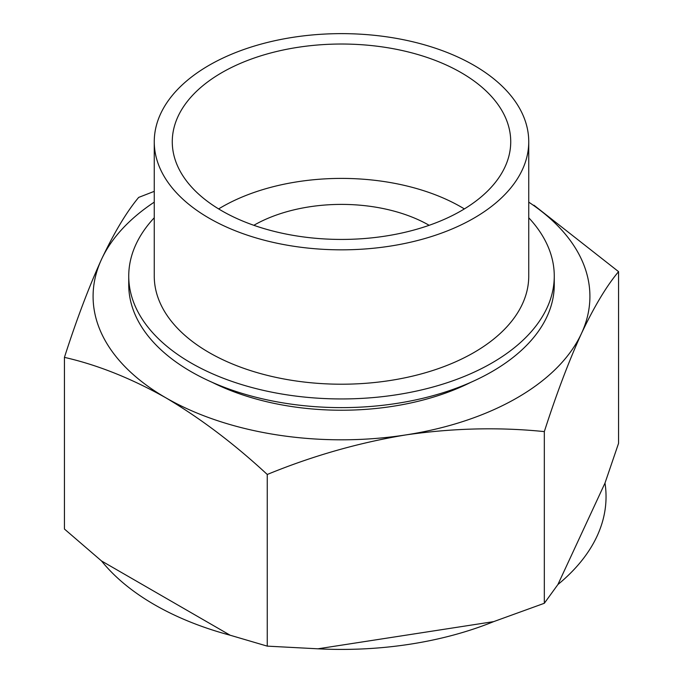 <?xml version="1.0" encoding="UTF-8"?>
<svg xmlns="http://www.w3.org/2000/svg" width="683" height="683" viewBox="0 0 683 683"><rect width="100%" height="100%" fill="white"/><g stroke="black" fill="none" stroke-linecap="round" stroke-linejoin="round"><path stroke-width="1.02" d="M165.849 397.805C200.503 418.355 234.312 443.907 267.258 474.472C312.498 455.903 358.677 442.721 405.796 434.926A248.416 143.421 180 0 1 165.849 397.805A248.416 143.421 180 0 1 101.554 259.267C88.892 287.022 76.522 319.729 64.433 357.371C97.387 364.85 131.196 378.331 165.849 397.805M544.325 431.605C556.449 393.92 568.819 361.222 581.446 333.509A248.416 143.421 180 0 1 405.796 434.926C453.025 428.104 499.205 426.995 544.325 431.605L544.325 603.277L493.672 621.624A264.552 152.736 0 0 1 317.919 648.807L267.258 646.135L230.171 635.233A264.552 152.736 0 0 1 101.519 560.956L64.433 529.035L64.433 357.371M528.744 202.142A248.416 143.421 180 0 1 581.446 333.509C594.108 306.727 606.478 286.1 618.567 271.646L533.927 205.207M154.256 191.351L138.675 197.404C126.551 211.952 114.181 232.579 101.554 259.267A248.416 143.421 180 0 1 154.256 202.142M618.567 271.646L618.567 443.31L604.993 483.069A264.552 152.736 0 0 1 557.9 584.537L544.325 603.277M528.744 217.766A212.763 122.838 180 0 1 554.263 276.103L554.263 284.785A212.763 122.838 180 0 1 341.5 407.623A212.763 122.838 180 0 1 128.737 284.785L128.737 276.103A212.763 122.838 180 0 1 154.256 217.766M554.263 276.103A212.763 122.838 180 0 1 341.5 398.949A212.763 122.838 180 0 1 128.737 276.103M528.744 141.731L528.744 276.103A187.244 108.102 180 0 1 341.5 384.213A187.244 108.102 180 0 1 154.256 276.103L154.256 141.731A187.244 108.102 180 0 1 269.845 41.859A187.244 108.102 180 0 1 473.9 65.295A187.244 108.102 180 0 1 528.744 141.731A187.244 108.102 180 0 1 341.5 249.833A187.244 108.102 180 0 1 154.256 141.731M461.162 72.646A169.23 97.703 180 0 1 510.73 141.731A169.23 97.703 180 0 1 341.5 239.434A169.23 97.703 180 0 1 172.27 141.731A169.23 97.703 180 0 1 276.735 51.464A169.23 97.703 180 0 1 461.162 72.646M218.628 208.921A169.23 97.703 180 0 1 461.162 207.017A169.23 97.703 180 0 1 464.372 208.921M253.837 225.305A124.204 71.706 180 0 1 429.163 225.305M212.302 382.386A197.174 113.839 0 0 0 470.698 382.386M557.9 584.537L604.993 483.069M317.919 648.807L493.672 621.624M267.258 646.135L267.258 474.472M101.519 560.956L230.171 635.233"/></g></svg>
